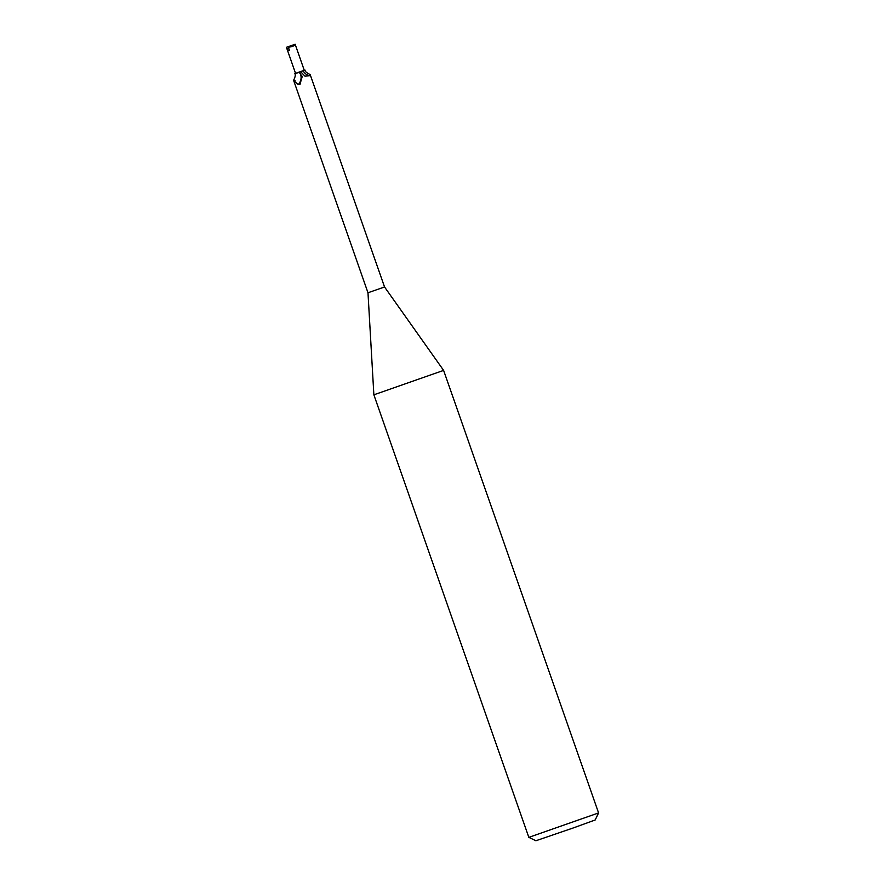 <?xml version="1.0" encoding="UTF-8"?>
<svg xmlns="http://www.w3.org/2000/svg" width="885" height="885" viewBox="0 0 885 885"><rect width="100%" height="100%" fill="white"/><g stroke="black" fill="none" stroke-linecap="round" stroke-linejoin="round"><path stroke-width="1.33" d="M286.574 47.259L295.147 44.25L286.419 47.303L287.559 50.091L289.406 50.323L288.333 47.215C292.338 46.761 294.605 45.777 295.147 44.25L304.274 70.313L295.546 73.366L304.119 70.358M286.419 47.303L295.579 73.455L294.805 73.743C295.701 74.628 295.302 76.829 293.599 80.336L367.983 292.769L373.868 394.81L443.606 370.395L598.581 812.928L528.843 837.354L535.901 840.75L573.347 827.917L595.185 819.986L598.581 812.928M367.983 292.769L384.544 286.972L443.606 370.395M295.579 73.455L304.274 70.313M305.071 70.114C304.894 71.353 306.586 72.824 310.148 74.55L309.197 75.8L304.96 76.154L300.679 71.74L304.285 70.358M294.805 73.743L298.322 72.581L299.893 72.99A9.536 8.529 -59.4 0 1 298.256 84.617C293.82 80.812 292.758 79.495 295.092 80.657M299.893 72.99L302.139 76.851L299.926 84.473M302.062 76.143L302.139 76.851M300.048 84.307L298.256 84.617M298.322 72.581L300.812 71.707M303.135 70.844A10.056 9.038 22.1 0 0 309.197 75.8M288.333 47.215L289.616 46.197M287.183 49.483L288.61 48.011M310.159 74.55L384.544 286.972M373.868 394.81L528.832 837.354"/></g></svg>

